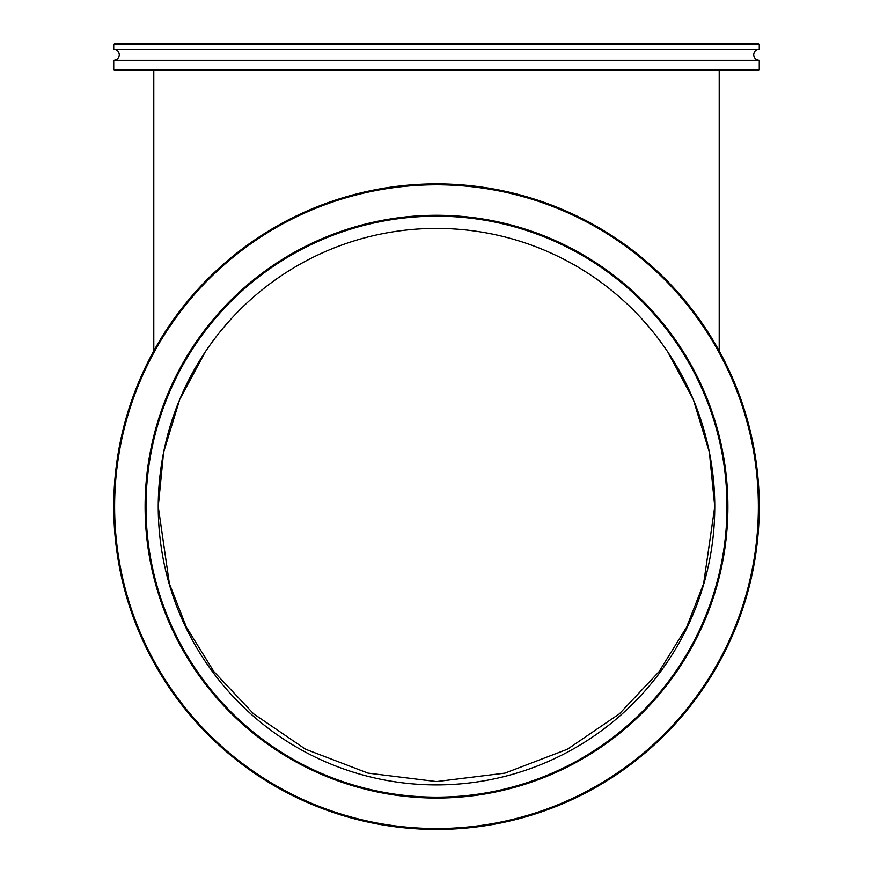 <?xml version="1.0" encoding="UTF-8"?>
<svg xmlns="http://www.w3.org/2000/svg" width="873" height="873" viewBox="0 0 873 873"><rect width="100%" height="100%" fill="white"/><g stroke="black" fill="none" stroke-linecap="round" stroke-linejoin="round"><path stroke-width="1.31" d="M158.242 506.667L169.373 583.644L186.386 627.13L213.896 671.61L253.541 713.787L305.561 749.23L368.002 773.118L436.5 781.575L504.998 773.118L567.439 749.23L619.459 713.787L659.104 671.61L686.615 627.13L703.627 583.644L714.758 506.667A278.258 278.258 0 0 0 403.326 230.396A278.258 278.258 0 0 0 160.228 539.83A278.258 278.258 0 0 1 158.242 506.667L163.589 452.378L179.663 399.605L205.144 352.07M153.79 70.364L153.79 350.902M719.21 70.364L719.21 350.902M759.27 44.545L113.73 44.545L114.614 43.65L758.386 43.65L759.27 44.545L759.27 49.215C755.898 49.543 754.043 51.398 753.705 54.781C754.043 58.164 755.898 60.019 759.27 60.346L113.73 60.346L113.73 69.469L759.27 69.469L758.386 70.364L114.614 70.364L113.73 69.469M759.27 49.215L113.73 49.215C117.102 49.543 118.957 51.398 119.295 54.781C118.957 58.164 117.102 60.019 113.73 60.346M147.188 541.402A291.386 291.386 0 0 1 401.766 217.355A291.386 291.386 0 0 1 725.812 471.922A291.386 291.386 0 0 1 471.234 795.969A291.386 291.386 0 0 1 147.188 541.402M724.928 472.031A290.502 290.502 0 0 0 401.864 218.239A290.502 290.502 0 0 0 148.072 541.293A290.502 290.502 0 0 0 471.136 795.085A290.502 290.502 0 0 0 724.928 472.031M116.917 545.036A321.886 321.886 0 0 0 474.868 826.251A321.886 321.886 0 0 0 756.083 468.288A321.886 321.886 0 0 0 398.132 187.073A321.886 321.886 0 0 0 116.917 545.036M756.967 468.179A322.77 322.77 0 0 1 474.977 827.135A322.77 322.77 0 0 1 116.033 545.145A322.77 322.77 0 0 1 398.023 186.189A322.77 322.77 0 0 1 756.967 468.179M160.228 539.83A278.258 278.258 0 0 0 469.674 782.928A278.258 278.258 0 0 0 712.772 473.493M667.856 352.07L693.337 399.605L709.356 452.138L714.758 506.667M759.27 60.346L759.27 69.469M113.73 44.545L113.73 49.215"/></g></svg>
